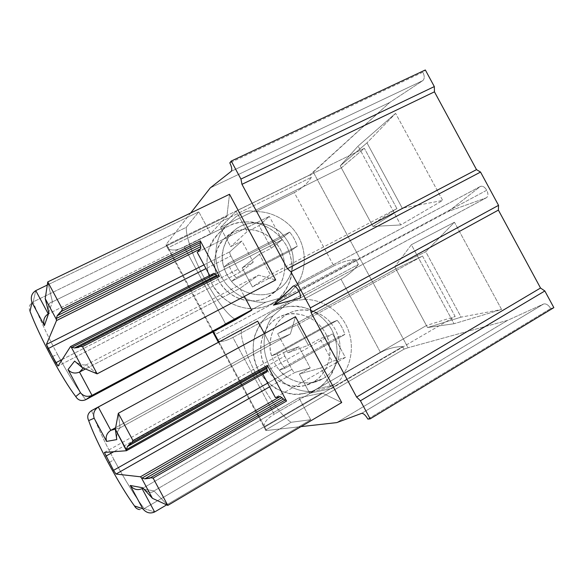 <?xml version="1.0" encoding="UTF-8"?>
<svg xmlns="http://www.w3.org/2000/svg" width="583" height="583" viewBox="0 0 583 583"><rect width="100%" height="100%" fill="white"/><g stroke="black" fill="none" stroke-linecap="round" stroke-linejoin="round"><path stroke-width="0.44" stroke-dasharray="2.92 2.19" d="M91.597 410.585C95.627 422.85 103.089 439.188 113.969 459.608L108.402 463.128L113.969 459.608C103.089 439.188 95.627 422.85 91.597 410.585M30.017 311.351C28.246 307.467 29.318 304.304 33.216 301.856C37.443 314.208 47.58 336.063 57.455 354.34L51.413 356.964L57.455 354.34C47.58 336.063 37.443 314.208 33.216 301.856L186.232 227.348L198.796 211.833L210.565 233.688L226.911 216.286L229.513 194.27L226.911 216.286L52.434 301.848L47.755 281.902L52.434 301.848L226.911 216.286L210.565 233.688L48.425 313.8L210.565 233.688L198.796 211.833L47.274 285.051L198.796 211.833L186.232 227.348C185.729 249.356 219.594 312.277 235.904 319.615C219.594 312.277 185.729 249.356 186.232 227.348L33.216 301.856L35.76 290.618L33.216 301.856C29.339 304.282 28.261 307.43 29.988 311.3M293.577 285.903L480.472 186.4C482.673 185.729 484.772 187.012 486.761 190.24L298.788 290.881L486.761 190.24C488.386 193.724 488.306 196.209 486.514 197.695L300.063 298.088L486.215 197.826C488.277 196.551 488.459 194.022 486.761 190.24C484.524 186.749 482.323 185.54 480.152 186.604L448.567 211.345L486.215 197.826L448.567 211.345L480.152 186.604L293.125 286.144M345.369 357.474L275.409 397.599L345.369 357.474L332.682 333.942L345.369 357.474L332.208 361.373L320.009 338.73L308.414 345.223L297.381 324.746L422.529 256.054L455.155 316.474L331.712 388.46L320.672 367.975L332.208 361.373L345.369 357.474M266.963 371.859L262.365 373.375L262.809 374.199L262.365 373.375L332.682 333.942L320.009 338.73L332.208 361.373L320.672 367.975L331.712 388.46L309.668 393.226L426.428 325.518L395.864 268.887L277.617 333.702L287.915 352.832L298.839 346.732L310.236 367.895L299.363 374.089L309.668 393.226L299.363 374.089L320.672 367.975L299.363 374.089L310.236 367.895L298.839 346.732L284.147 352.285C283.564 352.773 283.79 354.056 284.817 356.133L291.945 369.367C293.125 371.393 294.145 372.406 294.991 372.413L310.236 367.895L294.991 372.413L269.608 386.828L294.991 372.413C294.145 372.406 293.125 371.393 291.945 369.367L284.817 356.133L113.816 451.708L284.817 356.133C283.819 354.136 283.578 352.861 284.096 352.307L298.839 346.732L287.915 352.832L277.617 333.702L297.381 324.746L308.414 345.223L287.915 352.832L308.414 345.223L320.009 338.73L332.682 333.942L262.365 373.375L266.963 371.859L126.489 450.695M190.692 212.984L166.323 244.197L213.371 331.632L166.323 244.197L190.692 212.984M218.946 341.981L266.569 430.487L300.988 426.625L266.569 430.487L265.6 430.072L404.077 349.144L408.056 347.745L313.348 172.196L389.743 102.47L422.843 80.614C424.628 78.829 424.657 76.016 422.923 72.175L425.335 69.975L422.923 72.175L229.811 162.883L422.923 72.175C424.657 76.016 424.628 78.829 422.843 80.614L389.743 102.47L310.025 174.798L166.17 245.305L166.323 244.197L166.17 245.305L310.025 174.798L311.388 177.319C307.248 183.696 301.549 188.797 294.306 192.623L255.543 211.782C252.709 210.762 249.56 210.696 246.092 211.6L236.334 216.402L225.213 226.772C216.446 236.632 211.214 257.766 221.402 276.83C231.706 295.829 252.519 303.612 265.819 302.154L225.453 323.66L184.213 247.032L225.213 226.772L184.213 247.032C176.343 250.683 170.812 250.996 167.613 247.979L311.388 177.319L167.613 247.979L166.17 245.305L167.613 247.979C170.812 250.996 176.343 250.683 184.213 247.032L225.453 323.66L265.819 302.154L280.321 298.044L289.919 292.921L295.668 286.246L333.826 265.914C341.142 262.197 348.415 260.025 355.659 259.384L214.413 334.941C214.216 331.625 217.896 327.865 225.453 323.66C217.896 327.865 214.216 331.625 214.406 334.934L355.659 259.384L358.385 264.442C353.903 270.191 348.087 275.089 340.953 279.126L302.905 299.669L294.102 300.69L284.526 305.842L273.136 315.738C264.573 326.006 259.595 347.628 269.798 366.714C280.117 385.735 300.69 393.073 313.792 391.222L274.185 414.192L232.887 337.47L273.136 315.738L232.887 337.47C225.198 341.434 220.002 342.381 217.299 340.312C220.002 342.381 225.198 341.434 232.887 337.47L274.185 414.192L313.792 391.222L328.572 387.6L337.98 382.12C340.647 379.744 342.352 377.114 343.088 374.228L380.524 352.511C387.724 348.583 395.121 346.615 402.707 346.608L264.157 427.39C263.443 423.134 266.781 418.732 274.185 414.192C266.781 418.732 263.443 423.134 264.157 427.39L265.79 430.443L266.569 430.487L218.946 341.981M275.672 279.949L258.612 275.132L239.999 288.352L244.343 296.419L239.999 288.352L85.482 368.973L239.999 288.352L258.612 275.132L86.255 364.82L83.26 368.048L86.255 364.82L258.612 275.132L275.672 279.949M310.739 419.716L291.165 422.274C272.669 410.891 238.76 347.876 241.42 329.876C238.76 347.876 272.669 410.891 291.165 422.274L144.22 508.587C136.335 498.414 123.764 477.965 113.969 459.608C123.764 477.965 136.335 498.414 144.22 508.587L291.165 422.274L310.739 419.716L166.651 504.878L310.739 419.716L298.941 397.803L310.739 419.716M264.391 333.644L269.455 343.052L290.341 334.03L295.472 316.7L290.341 334.03L120.105 427.849L118.32 413.289L120.105 427.849L290.341 334.03L269.455 343.052L115.631 427.682L269.455 343.052L264.391 333.644M341.718 402.532L322.093 392.978L298.941 397.803L142.099 488.649L298.941 397.803L322.093 392.978L153.985 490.937L142.099 488.649L153.985 490.937L322.093 392.978L341.718 402.532M553.85 307.642L550.709 308.509C548.435 304.945 546.074 303.444 543.626 304.005L507.494 320.395L408.056 347.745L507.494 320.395L336.741 422.609L507.494 320.395L543.626 304.005L361.679 413.354L543.626 304.005C546.074 303.444 548.435 304.945 550.709 308.509L553.85 307.642M395.617 113.35L358.108 146.056L400.71 224.965L442.679 200.443L395.617 113.35L366.984 142.871L340.253 165.849L358.108 146.056L395.617 113.35L442.679 200.443L400.71 224.965L358.108 146.056L340.253 165.849L341.339 167.868L220.44 227.545L230.722 246.645L241.894 241.019L253.277 262.153L242.156 267.867L252.446 286.974L371.859 224.419L341.339 167.868L372.952 226.437L400.71 224.965L372.952 226.437L402.248 208.175L442.679 200.443L402.248 208.175L366.984 142.871L395.617 113.35M454.456 222.247L411.379 244.714L454.04 323.74L501.591 309.478L454.456 222.247L425.772 251.747L394.771 266.861L411.379 244.714L454.456 222.247L501.591 309.478L454.04 323.74L411.379 244.714L394.771 266.861L427.521 327.544L454.04 323.74L427.521 327.544L461.095 317.152L501.591 309.478L461.095 317.152L425.772 251.747L454.456 222.247M279.315 370.074L338.3 336.843C343.576 351.571 336.187 371.99 322.873 378.695C310.426 386.93 289.008 382.827 279.315 370.074C289.197 381.02 301.28 384.933 315.556 381.799L322.873 378.695L313.086 382.091C322.807 377.922 337.266 356.934 325.518 333.177C312.153 310.331 287.018 311.49 278.346 317.597C268.581 321.401 253.182 342.41 265.156 366.911C278.995 390.37 304.683 388.438 313.086 382.091L305.791 385.181C294.43 389.91 269.397 382.82 262.219 359.871C256.163 337.229 269.689 321.59 278.346 317.597L283.112 315.49C293.686 310.382 318.631 315.075 327.639 337.805C335.407 360.527 322.02 377.82 313.086 382.091L322.873 378.695C336.187 371.99 343.576 351.571 338.3 336.843C336.734 331.705 334.241 327.085 330.823 322.982L271.663 355.863C267.663 344.837 270.65 323.427 287.907 313.8C305.383 304.669 324.061 313.873 330.823 322.982C324.614 314.9 309.201 305.995 292.681 311.686C271.875 318.726 266.803 344.145 271.663 355.863C273.245 361.147 275.795 365.884 279.315 370.074C275.795 365.884 273.245 361.147 271.663 355.863L277.056 353.808C278.667 359.186 281.268 364.018 284.854 368.288L279.315 370.074L284.854 368.288L344.83 334.474L338.3 336.843L279.315 370.074M316.766 388.919C311.446 392.177 304.29 393.94 295.275 394.225C288.928 393.714 282.347 391.747 275.526 388.322C268.858 383.854 263.21 377.944 258.59 370.584C252.884 358.822 251.994 345.981 254.837 335.487C260.207 322.508 266.825 314.273 274.666 310.768C280.088 307.707 287.244 306.162 296.142 306.141C308.32 306.942 323.244 314.907 331.742 329.701C337.302 341.091 338.337 353.553 335.764 363.894C330.809 376.793 324.476 385.137 316.766 388.919C322.217 385.917 327.34 380.597 332.142 372.96C338.023 362.05 339.437 344.939 331.742 329.701C325.285 318.814 315.527 311.235 305.587 307.89C292.251 305.222 281.946 306.184 274.666 310.768L274.586 310.812C264.769 315.629 249.837 331.64 253.787 357.051C258.444 383.148 285.932 397.446 301.608 393.977C307.824 393.037 312.874 391.353 316.766 388.919L333.454 385.174L337.98 382.12L328.572 387.6L333.454 385.174L316.766 388.919M217.299 340.304L358.385 264.442L217.299 340.304M281.99 239.883L210.244 276.546L209.683 275.504L210.244 276.546L281.99 239.883L269.324 216.388L281.99 239.883L271.233 248.22L259.056 225.614L247.177 231.56L236.166 211.119L364.346 148.293L396.914 208.619L270.432 274.731L259.413 254.275L271.233 248.22L281.99 239.883M197.222 252.359L269.324 216.388L259.056 225.614L271.233 248.22L259.413 254.275L270.432 274.731L252.446 286.974L242.156 267.867L259.413 254.275L242.156 267.867L253.277 262.153L241.894 241.019L229.986 251.718C229.542 252.446 229.833 253.867 230.875 255.966L237.995 269.178C239.161 271.182 240.101 272.057 240.815 271.816L253.277 262.153L240.815 271.816L58.016 366.022L240.757 271.853C240.014 271.977 239.096 271.088 237.995 269.178L230.875 255.966L205.967 268.595L230.875 255.966C229.833 253.867 229.542 252.446 229.986 251.718L241.894 241.019L230.722 246.645L220.44 227.545L236.166 211.119L247.177 231.56L230.722 246.645L247.177 231.56L259.056 225.614L269.324 216.388L197.222 252.359M367.895 419.111L550.709 308.509L367.895 419.111M210.295 187.872L389.743 102.47L210.295 187.872M231.538 281.334L291.624 250.253C296.856 264.886 289.19 284.774 275.635 291.012C262.94 298.773 241.26 294.145 231.538 281.334C241.26 294.145 262.94 298.773 275.635 291.012L267.335 297.155C277.216 293.307 292.047 273.026 280.328 249.327C266.963 226.481 241.479 226.962 232.639 232.741C222.713 236.232 206.936 256.513 218.88 280.94C232.719 304.406 258.765 303.182 267.335 297.155C259.304 302.038 239.475 304.771 223.828 288.089C208.386 270.359 214.989 245.348 225.096 237.937L232.639 232.741C241.041 227.8 262.073 226.007 276.954 244.109C291.34 263.21 282.784 287.018 272.727 293.562L281.035 287.412C291.587 279.308 295.807 262.59 291.624 250.253C290.079 245.159 287.594 240.539 284.161 236.414L223.894 267.145C219.922 256.185 223.136 235.197 240.713 226.197C258.509 217.692 277.377 227.261 284.161 236.414C277.114 225.278 250.347 215.2 233.149 231.407C222.772 244.095 219.689 256.01 223.894 267.145C225.453 272.385 227.997 277.114 231.538 281.334C227.997 277.114 225.453 272.385 223.894 267.145L228.347 263.348C229.935 268.683 232.53 273.507 236.137 277.814L231.538 281.334L236.137 277.814L297.264 246.223L291.624 250.253L231.538 281.334M271.015 303.976C265.593 307.044 258.32 308.589 249.189 308.633C242.761 307.962 236.1 305.856 229.214 302.3C222.487 297.724 216.818 291.755 212.19 284.387C206.499 272.655 205.697 259.996 208.67 249.735C214.216 237.099 220.986 229.163 228.966 225.927C234.483 223.049 241.748 221.715 250.77 221.934C263.108 223.041 278.171 231.283 286.661 246.07C292.207 257.431 293.154 269.725 290.472 279.84C285.342 292.404 278.856 300.456 271.015 303.976L272.327 303.24C284.424 297.949 300.894 272.297 285.91 244.722C269.266 218.282 239.606 219.186 228.966 225.927C224.44 227.946 219.937 231.604 215.455 236.887C204.21 248.657 202.403 279.352 221.708 296.66C240.75 313.115 261.687 309.405 271.015 303.976L289.919 292.921L280.321 298.044L285.298 295.8L271.015 303.976M333.826 265.914L295.668 286.246C304.027 276.174 308.553 255.558 298.685 237.15C288.738 218.793 268.77 210.769 255.543 211.782L294.306 192.623L333.826 265.914L294.306 192.623C301.549 188.797 307.248 183.696 311.388 177.319L310.025 174.798L313.348 172.196L408.056 347.745L404.077 349.144L402.707 346.608C395.121 346.615 387.724 348.583 380.524 352.511L340.953 279.126C348.087 275.089 353.903 270.191 358.385 264.442L355.659 259.384C348.415 260.025 341.142 262.197 333.826 265.914M217.291 340.304L214.406 334.948L217.291 340.304M246.092 211.6C249.56 210.696 252.709 210.762 255.543 211.782C268.77 210.769 288.738 218.793 298.685 237.15C308.553 255.558 304.027 276.174 295.668 286.246L289.919 292.921L285.298 295.8L280.321 298.044L265.819 302.154C252.643 303.575 232.121 296.026 221.693 277.362C211.367 258.633 216.111 237.47 224.717 227.392L236.334 216.402L246.092 211.6M284.161 236.414C287.594 240.539 290.079 245.159 291.624 250.253L297.264 246.223C295.683 241.027 293.147 236.326 289.656 232.114L284.161 236.414L289.656 232.114L228.347 263.348L223.894 267.145L284.161 236.414M236.137 277.814C232.53 273.507 229.935 268.683 228.347 263.348L289.656 232.114C293.147 236.326 295.683 241.027 297.264 246.223L236.137 277.814M231.24 171.3L422.843 80.614L231.24 171.3M299.072 291.427L448.567 211.345L299.072 291.427M396.914 208.619L364.346 148.293L341.339 167.868L340.253 165.849L366.984 142.871L402.248 208.175L372.952 226.437L371.859 224.419L396.914 208.619L371.859 224.419L252.446 286.974L270.432 274.731L396.914 208.619M341.339 167.868L364.346 148.293L236.166 211.119L220.44 227.545L341.339 167.868M85.752 399.705C77.874 389.779 68.437 374.658 57.455 354.34C68.437 374.658 77.874 389.779 85.752 399.705M97.135 373.849L86.255 364.82C82.553 365.366 78.669 364.12 74.602 361.088C78.669 364.12 82.553 365.366 86.255 364.82L97.135 373.849M48.695 312.626L52.434 301.848L48.695 312.626M70.492 346.572L213.932 273.354L210.244 276.546L213.932 273.354L70.492 346.572M203.955 264.864L229.986 251.718L203.955 264.864M62.213 359.478L237.995 269.178L62.213 359.478M218.377 275.526L80.002 346.404L218.377 275.526M200.574 242.462L61.66 311.315M48.753 312.86C47.558 306.053 48.783 302.38 52.434 301.848C48.746 302.417 47.529 306.141 48.79 313.013M380.524 352.511L343.088 374.228C351.236 363.763 355.528 342.68 345.646 324.257C335.684 305.871 315.935 298.27 302.905 299.669L340.953 279.126L380.524 352.511M404.077 349.144L265.6 430.072L264.157 427.39L402.707 346.608L404.077 349.144M294.102 300.69L302.905 299.669C315.935 298.27 335.684 305.871 345.646 324.257C355.528 342.68 351.236 363.763 343.088 374.228C342.352 377.114 340.647 379.744 337.98 382.12L328.572 387.6L313.792 391.222C300.69 393.073 280.117 385.735 269.798 366.714C259.595 347.628 264.573 326.006 273.136 315.738L284.526 305.842L294.102 300.69M330.823 322.982C334.241 327.085 336.734 331.705 338.3 336.843L344.83 334.474C343.234 329.235 340.698 324.527 337.214 320.344L330.823 322.982L337.214 320.344L277.056 353.808L271.663 355.863L330.823 322.982M284.854 368.288C281.268 364.018 278.667 359.186 277.056 353.808L337.214 320.344C340.698 324.527 343.234 329.235 344.83 334.474L284.854 368.288M455.155 316.474L422.529 256.054L395.864 268.887L394.771 266.861L425.772 251.747L461.095 317.152L427.521 327.544L426.428 325.518L455.155 316.474L426.428 325.518L309.668 393.226L331.712 388.46L455.155 316.474M395.864 268.887L422.529 256.054L297.381 324.746L277.617 333.702L395.864 268.887M144.22 508.587L154.633 511.983L144.22 508.587C140.007 510.489 136.772 509.615 134.498 505.971M142.631 487.767C147.594 492.467 151.376 493.524 153.985 490.937L167.795 505.403L153.985 490.937C151.434 493.517 147.688 492.497 142.748 487.891L142.748 487.891M115.361 429.117L120.105 427.849L115.361 429.117M104.408 452.43L284.096 352.307M267.619 383.133L291.945 369.367L267.619 383.133M150.961 477.492L285.364 399.953M267.531 366.831L131.758 442.774L267.531 366.831M116.768 439.597C116.396 434.379 117.511 430.458 120.105 427.849C117.511 430.458 116.396 434.379 116.768 439.597M130.322 485.573C133.726 489.56 137.646 490.587 142.099 488.649M299.881 298.219L486.514 197.695M265.804 430.451L218.37 342.294M212.795 331.938L165.951 244.889M286.676 295.027L272.327 303.24M215.455 236.887L224.717 227.392M233.149 231.407L225.096 237.937M272.727 293.562L281.035 287.412M293.336 285.991L480.472 186.4M78.552 347.41L218.1 275.919M60.596 311.788L200.384 242.506M240.757 271.853L58.001 366.037M274.586 310.812L289.066 302.992M301.608 393.977L314.813 391.076M292.688 311.686L283.112 315.49M315.556 381.799L305.791 385.181M149.809 478.213L285.204 400.106M130.198 443.401L267.08 366.853"/><path stroke-width="0.87" d="M108.402 463.128L108.445 463.201C99.059 445.609 92.471 431.413 88.674 420.62L88.667 420.598C86.809 416.554 87.785 413.216 91.597 410.585L257.671 321.167L264.391 333.644L257.671 321.167L98.279 407.036L110.792 430.341L115.361 429.117L110.792 430.341L115.631 427.682L110.792 430.341C106.733 433.154 105.334 436.842 106.587 441.397L94.147 418.215L88.674 420.62C92.471 431.413 99.059 445.609 108.445 463.201C117.955 480.8 126.635 495.054 134.491 505.957L142.704 508.66L130.249 485.464L142.631 487.767L152.447 498.334L141.48 477.907L140.423 476.792L116.017 474.052L113.532 470.335L104.408 452.43L126.424 450.732L126.3 449.639L115.339 429.226L116.768 439.597L106.587 441.397L116.768 439.597L115.339 429.226L126.46 450.725L104.386 452.437L113.532 470.335L267.619 383.133L113.532 470.335L116.017 474.052L140.423 476.792L280.234 396.506L275.409 397.599L262.809 374.199L275.409 397.599L280.234 396.506L140.423 476.792L141.48 477.907L144.81 478.847L149.809 478.213L150.749 477.594L153.132 478.111L167.795 505.403L341.718 402.532L167.795 505.403L153.132 478.111L286.552 401.053L153.132 478.111L150.538 477.739L144.81 478.847L283.323 399.056L144.81 478.847L142.07 478.045L281.968 397.591L142.07 478.045L141.48 477.907L152.447 498.334L167.795 505.403L152.447 498.334L142.631 487.767L130.249 485.464L142.704 508.66L134.491 505.957C126.635 495.054 117.955 480.8 108.445 463.201L108.402 463.128M48.79 313.013L45.219 298.649L47.755 281.902L45.219 298.649L56.157 319.025L57.2 315.716L61.259 311.511L62.366 309.114L200.297 240.852L62.366 309.114L47.755 281.902L229.513 194.27L275.672 279.949L229.513 194.27L47.755 281.902L62.366 309.114L61.47 311.417L60.537 311.818L57.2 315.716L200.231 244.707L200.72 246.667L200.231 244.707L57.2 315.716L56.369 318.449L200.72 246.667L200.683 248.752L200.72 246.667L56.369 318.449L56.522 320.555L200.683 248.752L197.222 252.359L209.683 275.504L197.222 252.359L200.683 248.752L56.522 320.555L46.429 344.436L48.178 348.59L205.967 268.595L48.178 348.59L58.001 366.037L70.492 346.572L71.308 347.235L82.261 367.625L74.602 361.088L68.022 369.564C71.097 373.069 74.923 373.914 79.514 372.085C74.923 373.914 71.097 373.069 68.022 369.564L80.461 392.731C83.595 396.345 87.45 397.234 92.019 395.383C87.45 397.234 83.595 396.345 80.461 392.731L75.761 396.564C78.115 400.375 81.445 401.417 85.752 399.705L92.019 395.383L79.514 372.085L83.26 368.048L79.514 372.085L85.482 368.973L79.514 372.085L92.019 395.383L251.776 310.229L92.019 395.383L85.752 399.705L235.904 319.615L251.776 310.229L244.343 296.419L251.776 310.229L235.904 319.615L85.752 399.705C81.46 401.417 78.129 400.375 75.775 396.586L75.761 396.564C68.962 387.622 60.829 374.395 51.362 356.876L51.362 356.876C41.961 339.248 34.849 324.075 30.025 311.366L30.017 311.351C34.849 324.075 41.961 339.248 51.362 356.876C60.829 374.395 68.962 387.622 75.761 396.564L80.461 392.731L68.022 369.564L74.602 361.088L82.261 367.625L71.308 347.235L70.492 346.572L58.016 366.022L55.793 362.779L46.429 344.436L56.522 320.555L56.157 319.025L45.219 298.649L48.79 313.013L44.403 325.576L31.985 302.439L30.025 311.366L31.985 302.439L44.403 325.576L48.753 312.86L44.403 325.576C42.858 320.468 44.14 316.569 48.258 313.88L48.695 312.626L48.258 313.88C44.177 316.518 42.88 320.38 44.359 325.467M299.677 298.299L299.881 298.219C300.996 297.06 300.624 294.612 298.788 290.881C300.733 294.918 301.032 297.396 299.677 298.299L273.463 305.142L293.125 286.144C294.597 285.459 296.485 287.033 298.788 290.881C296.711 287.332 294.896 285.706 293.336 285.991L273.463 305.142L299.072 291.427L273.463 305.142L299.677 298.299M356.614 397.074L311.074 312.561L310.367 307.882L290.917 271.787L287.426 268.683L241.967 184.33L240.947 179.068L231.24 161.054L229.811 162.883C231.794 166.993 232.267 169.799 231.24 171.3L210.295 187.872L190.692 212.984L210.295 187.872L231.24 171.3C232.267 169.799 231.794 166.993 229.811 162.883L231.24 161.054L240.947 179.068L434.32 86.583L434.452 91.83L476.515 169.624L480.545 172.072L498.538 205.347L498.392 210.099L540.528 288.024L544.843 290.983L553.85 307.642L544.843 290.983L360.432 400.776L356.614 397.074L540.528 288.024L498.392 210.099L311.074 312.561L356.614 397.074L360.432 400.776L370.176 418.856L360.432 400.776L544.843 290.983L540.528 288.024L356.614 397.074M213.371 331.632L218.946 341.981L213.371 331.632M300.988 426.625L336.741 422.609L361.679 413.354C363.471 413.267 365.541 415.183 367.895 419.111L370.176 418.856L553.85 307.642L370.176 418.856L367.895 419.111C365.541 415.183 363.471 413.267 361.679 413.354L336.741 422.609L300.988 426.625M285.364 399.953L286.552 401.053L267.378 365.446L267.67 366.824L267.378 365.446L132.96 440.551L118.32 413.289L295.472 316.7L341.718 402.532L295.472 316.7L118.32 413.289L132.96 440.551L267.378 365.446L286.552 401.053L285.415 399.909L150.961 477.492M425.335 69.975L434.32 86.583L425.335 69.975L231.24 161.054L425.335 69.975M290.917 271.787L310.367 307.882L498.538 205.347L480.545 172.072L290.917 271.787L480.545 172.072L476.515 169.624L434.452 91.83L241.967 184.33L287.426 268.683L476.515 169.624L287.426 268.683L290.917 271.787M293.125 286.144L293.577 285.903M241.967 184.33L434.452 91.83L434.32 86.583L240.947 179.068L241.967 184.33M275.672 279.949L97.135 373.849L275.672 279.949M200.297 240.852L219.434 276.393L82.502 346.608L97.135 373.849L82.502 346.608L219.434 276.393L218.377 275.526L219.434 276.393L200.297 240.852L200.574 242.462L200.297 240.852M47.274 285.051L35.76 290.618L48.258 313.88L35.76 290.618L47.274 285.051M46.429 344.436L203.955 264.864L46.429 344.436M55.793 362.779L62.213 359.478L55.793 362.779M80.002 346.404L82.502 346.608L80.002 346.404L74.522 347.971L78.552 347.41L80.002 346.404M216.665 275.227L74.522 347.971L216.665 275.227L215.426 273.988L71.877 347.337L74.522 347.971L71.877 347.337L215.426 273.988L214.012 273.296L216.665 275.227M70.492 346.572L214.012 273.296M71.308 347.235L71.877 347.337L71.308 347.235M200.231 244.707L200.224 242.645L200.231 244.707M61.66 311.315L200.574 242.462M35.76 290.618C31.628 293.278 30.374 297.221 31.985 302.439L31.948 302.351C30.389 297.148 31.664 293.242 35.76 290.618M31.948 302.351L30.025 311.366C34.834 324.068 41.954 339.248 51.362 356.876C60.829 374.41 68.969 387.644 75.775 396.586M82.261 367.625L97.135 373.849L82.261 367.625M311.074 312.561L498.392 210.099L498.538 205.347L310.367 307.882L311.074 312.561M166.651 504.878L154.633 511.983L166.651 504.878M142.099 488.649L154.633 511.983C150.174 513.951 146.216 512.872 142.762 508.748L142.704 508.66C146.144 512.851 150.123 513.958 154.633 511.983L142.099 488.649C137.573 490.595 133.624 489.531 130.249 485.464L142.631 487.767M241.42 329.876L91.597 410.585L241.42 329.876M269.608 386.828L116.017 474.052L269.608 386.828M113.816 451.708L105.902 456.125L113.816 451.708M284.978 400.164L280.234 396.506L284.978 400.164M267.233 370.22L126.3 449.639L267.233 370.22L266.868 368.485L127.451 446.527L126.526 449.107L127.451 446.527L266.868 368.485L266.795 367.312L266.963 371.859L267.233 370.22M126.489 450.695L266.963 371.859M131.758 442.774L130.198 443.401L127.451 446.527L131.758 442.774L132.96 440.551L131.758 442.774M106.587 441.397C105.334 436.842 106.733 433.154 110.792 430.341L98.279 407.036C94.206 409.827 92.828 413.551 94.147 418.215L106.587 441.397M94.147 418.215C92.828 413.551 94.206 409.827 98.279 407.036L91.597 410.585C87.785 413.216 86.809 416.561 88.674 420.62L94.147 418.215M88.667 420.598C92.449 431.398 99.044 445.594 108.445 463.201C117.948 480.815 126.635 495.069 134.498 505.971L134.527 506.029C135.606 508.019 137.275 509.199 139.534 509.571M118.32 413.289L115.339 429.226L118.32 413.289M218.37 342.294L212.795 331.938M80.425 346.105L218.457 275.402M61.47 311.417L200.632 242.448M150.749 477.594L285.415 399.909M126.46 450.717L267.029 371.83M132.224 442.584L267.67 366.824M134.527 506.029L142.762 508.748"/></g></svg>
